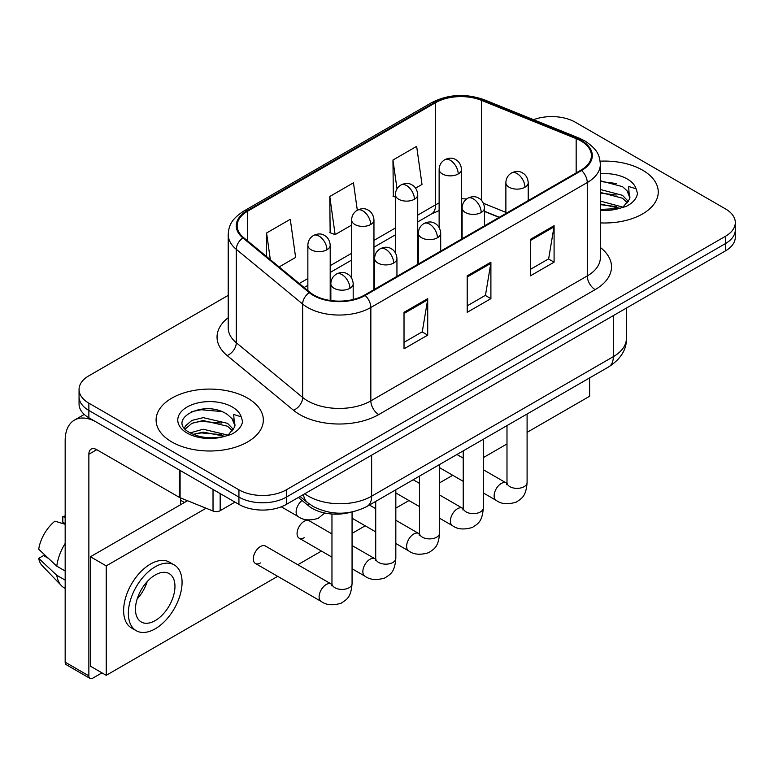 <?xml version="1.0" encoding="UTF-8"?>
<svg xmlns="http://www.w3.org/2000/svg" width="774" height="774" viewBox="0 0 774 774"><rect width="100%" height="100%" fill="white"/><g stroke="black" fill="none" stroke-linecap="round" stroke-linejoin="round"><path stroke-width="1.16" d="M499.104 217.397L484.456 211.476M350.593 512.262A33.514 19.35 180 0 1 308.652 505.915L298.377 497.45M642.555 170.145A53.619 30.96 0 0 0 600.131 161.185A53.619 30.96 0 0 1 642.555 170.145A53.619 30.96 0 0 1 658.258 192.029A53.619 30.96 0 0 0 642.555 170.145M247.622 398.155A53.619 30.96 0 0 0 189.195 391.441A53.619 30.96 0 0 0 156.096 420.04A53.619 30.96 0 0 0 171.799 441.935A53.619 30.96 0 0 0 230.236 448.639A53.619 30.96 0 0 0 263.334 420.04A53.619 30.96 0 0 0 247.622 398.155A53.619 30.96 0 0 0 189.195 391.441A53.619 30.96 0 0 0 156.096 420.04A53.619 30.96 0 0 0 171.799 441.935A53.619 30.96 0 0 0 230.236 448.639A53.619 30.96 0 0 0 263.334 420.04A53.619 30.96 0 0 0 247.622 398.155M580.945 140.955A35.749 20.637 180 0 1 591.413 155.555A35.749 20.637 180 0 1 580.945 170.145L364.525 295.088A35.749 20.637 180 0 1 309.968 292.34L243.607 237.618A35.749 20.637 180 0 1 237.144 225.785A35.749 20.637 180 0 1 247.612 211.196L435.627 102.642A35.749 20.637 180 0 1 481.399 100.33L576.166 138.643A35.749 20.637 180 0 1 580.945 140.955M581.574 140.597A36.639 21.15 0 0 0 576.678 138.227L481.912 99.914A36.639 21.15 0 0 0 434.988 102.284L246.983 210.828A36.639 21.15 0 0 0 242.881 237.918L309.232 292.63A36.639 21.15 0 0 0 365.154 295.455L581.574 170.512A36.639 21.15 0 0 0 581.574 140.597M228.214 295.358L88.865 375.806A33.514 19.35 0 0 0 79.054 389.486L79.054 404.076A33.514 19.35 0 0 0 88.865 417.757L238.934 504.406L238.934 497.111A33.514 19.35 0 0 0 286.332 497.111L725.49 243.568A33.514 19.35 0 0 0 735.3 229.888A33.514 19.35 0 0 1 725.49 243.568L286.332 497.111A33.514 19.35 0 0 1 238.934 497.111L88.865 410.462L238.934 497.111L238.934 489.816A33.514 19.35 0 0 0 286.332 489.816L725.49 236.263A33.514 19.35 0 0 0 735.3 222.583A33.514 19.35 0 0 0 725.49 208.903L575.411 122.263A33.514 19.35 0 0 0 533.538 119.689M79.054 396.781A33.514 19.35 0 0 0 88.865 410.462A33.514 19.35 0 0 1 79.054 396.781M404.018 312.328L404.018 348.813L427.712 335.132L427.712 298.648L404.018 312.328M404.018 342.34L422.265 331.804L427.616 299.857A8.94 5.157 -120 0 0 427.712 298.648M422.111 331.891L427.712 335.132M530.393 239.369L530.393 275.854L554.087 262.173L554.087 225.689L530.393 239.369M530.393 269.381L548.64 258.835L553.99 226.898A8.94 5.157 -120 0 0 554.087 225.689M548.485 258.932L554.087 262.173M467.206 275.854L467.206 312.328L490.9 298.648L490.9 262.173L467.206 275.854M467.206 305.856L485.453 295.32L490.803 263.383A8.94 5.157 -120 0 0 490.9 262.173M485.298 295.416L490.9 298.648M600.343 222.893A53.619 30.96 0 0 0 658.258 192.029A53.619 30.96 0 0 1 600.343 222.893M79.054 389.486A33.514 19.35 0 0 0 88.865 403.167L238.934 489.816M415.609 188.15L422.004 184.454L416.654 146.344L392.96 160.025L393.337 196.286M279.153 266.933L295.629 257.423L290.279 219.303L266.585 232.984L266.585 256.562M357.307 210.209L353.466 182.819L329.772 196.499L330.15 232.761M329.772 196.499L335.123 234.619L351.619 225.099M335.123 234.619L329.772 232.626M395.379 197.041L392.96 196.141M392.96 160.025L397.004 188.866M266.585 232.984L270.329 259.648M238.934 504.406A33.514 19.35 0 0 0 286.332 504.406L725.49 250.863A33.514 19.35 0 0 0 735.3 237.183L735.3 222.583M600.343 209.444L619.045 208.496L626.137 206.435C632.958 202.933 636.741 198.56 637.495 193.326L636.093 188.798L628.633 186.457L629.514 199.237L629.891 197.505A25.252 14.58 0 0 0 627.037 190.772L622.519 186.65L600.343 180.768M629.514 199.237L623.351 206.677M600.343 201.085L622.76 207.103M600.343 203.988L619.955 208.303M600.343 189.504L622.49 195.338L628.362 201.443M600.343 192.397L622.49 198.231L627.385 202.817M627.037 190.772L629.872 197.854M600.343 181.474L616.491 183.525M600.343 193.055L616.239 195.038M600.343 204.636L616.239 206.619M234.599 427.248L234.967 425.516A25.252 14.58 0 0 0 232.113 418.782L227.595 414.661C204.317 398.194 165.53 419.682 189.475 432.453C199.247 437.745 210.799 439.1 224.121 436.507L231.213 434.437C238.034 430.944 241.817 426.571 242.572 421.337L241.169 416.809L233.7 414.458L234.59 427.248L228.427 434.688M190.22 432.889L203.175 429.222L227.837 435.104M221.316 434.63L201.192 432.908L193.2 434.349L203.175 432.124L225.031 436.313M184.56 428.206L185.325 426.019L191.855 420.446L203.175 417.641L227.566 423.349L233.438 429.454M185.257 429.038L191.855 423.349L203.175 420.534L227.566 426.242L232.461 430.828M232.113 418.782L234.948 425.864M191.294 411.749L201.192 409.736L221.567 411.536M193.161 422.778L201.192 421.327L221.316 423.049M220.174 493.57L220.174 510.676L234.986 502.123M179.355 470.002L96.769 422.323A44.679 25.794 -120 0 0 74.43 420.108A44.679 25.794 -120 0 0 65.171 440.561L65.171 662.186L88.865 675.866L88.865 454.241A11.175 6.453 60 0 1 91.177 449.133A11.175 6.453 60 0 1 96.769 449.684L179.355 497.363L179.355 470.002A5.582 3.222 0 0 0 180.1 470.369M88.865 675.866A5.582 3.222 120 0 0 90.026 678.43L66.332 664.75A5.582 3.222 -60 0 1 65.171 662.186M90.026 678.43A5.582 3.222 120 0 0 92.812 678.15L101.975 672.858M180.487 504.774L180.487 497.885M220.174 510.676A5.582 3.222 180 0 1 213.024 511.034L180.1 497.73A5.582 3.222 180 0 1 179.355 497.363M255.391 563.462L321.191 601.446A10.052 5.805 -60 0 1 319.652 593.387A10.052 5.805 -60 0 1 326.212 584.525A10.052 5.805 -60 0 1 326.667 584.283A10.052 5.805 -60 0 1 331.243 584.031L265.453 546.047A10.052 5.805 120 0 0 260.422 546.541A10.052 5.805 120 0 0 253.853 555.403A10.052 5.805 120 0 0 255.391 563.462A10.052 5.805 120 0 0 260.422 562.959M331.959 533.915L309.203 520.786A10.052 5.805 120 0 0 304.182 521.279A10.052 5.805 120 0 0 297.613 530.142A10.052 5.805 120 0 0 299.151 538.191A10.052 5.805 120 0 0 304.182 537.698M527.094 432.347L589.633 396.24L589.633 377.896M206.087 508.228L106.241 565.881L106.241 675.325L277.702 576.33M297.806 564.73L321.452 551.069M352.064 533.402L365.212 525.807M395.824 508.131L408.972 500.546M439.584 482.87L452.732 475.284M483.344 457.608L506.989 443.957M187.502 500.72L90.442 556.758L90.442 666.201L106.241 675.325M106.241 565.881L90.442 556.758M547.905 401.987A37.974 21.924 120 0 0 550.14 400.797A37.974 21.924 120 0 0 552.375 399.403M155.216 620.603A27.922 16.119 120 0 0 173.453 595.99A27.922 16.119 120 0 0 169.177 573.611A27.922 16.119 120 0 0 155.216 574.995A27.922 16.119 120 0 0 136.969 599.608A27.922 16.119 120 0 0 141.255 621.986A27.922 16.119 120 0 0 155.216 620.603M137.172 598.95A27.922 16.119 120 0 0 147.195 581.593M65.171 517.332L62.8 516.616L62.8 522.227L65.171 523.592M174.208 564.904L169.467 562.176A37.974 21.924 120 0 0 150.475 564.053A37.974 21.924 120 0 0 125.669 597.518A37.974 21.924 120 0 0 131.483 627.956L136.224 630.694A37.974 21.924 120 0 0 155.216 628.807A37.974 21.924 120 0 0 180.023 595.341A37.974 21.924 120 0 0 174.208 564.904A37.974 21.924 120 0 0 155.216 566.791A37.974 21.924 120 0 0 130.4 600.256A37.974 21.924 120 0 0 136.224 630.694M65.171 543.445A36.862 21.285 120 0 0 56.783 566.162L38.7 549.24A29.044 16.767 120 0 1 54.906 521.173L65.171 524.288M65.171 570.999L56.783 566.162M48.481 558.402L43.557 555.558L38.7 558.364L56.783 575.285L65.171 580.123M56.783 575.285A36.862 21.285 120 0 0 61.33 585.579A36.862 21.285 120 0 0 64.116 587.766L65.171 588.375M65.171 515.958A29.044 16.767 120 0 0 62.8 516.616M38.7 558.364A29.044 16.767 120 0 0 42.135 565.591L61.33 585.579M308.652 503.487L308.652 505.915M600.343 247.477A55.854 32.247 180 0 1 595.158 289.621L378.738 414.574A11.175 6.453 60 0 1 370.843 400.884L587.263 275.941A44.679 25.794 0 0 0 600.343 257.703L600.343 164.311A44.679 25.794 180 0 1 587.263 182.548A11.175 6.453 -120 0 0 581.574 170.512M378.738 414.574A55.854 32.247 180 0 1 299.761 414.574A55.854 32.247 180 0 1 293.501 410.259L227.14 355.547A55.854 32.247 180 0 1 228.214 317.708M307.655 400.884A44.679 25.794 0 0 0 370.843 400.884L370.843 307.491A44.679 25.794 180 0 1 302.653 304.047L236.293 249.334A44.679 25.794 180 0 1 228.214 234.541L228.214 327.934A44.679 25.794 0 0 0 236.293 342.727L302.653 397.439A44.679 25.794 0 0 0 307.655 400.884M600.343 164.311C599.627 156.629 598.912 150.243 584.951 140.955L579.078 138.101A11.175 5.234 112 0 0 576.678 138.227M579.078 138.101L484.301 99.788C465.803 93.248 448.243 94.196 431.621 102.642A11.175 6.453 60 0 1 434.988 102.284M246.983 210.828A11.175 6.453 -120 0 0 243.607 211.186C230.062 220.068 228.833 226.753 228.214 234.541M242.881 237.918A11.175 7.469 129.5 0 0 236.293 249.334L236.293 342.727A11.175 7.469 -50.5 0 1 227.14 355.547M484.301 99.788A11.175 5.234 112 0 0 481.912 99.914M309.232 292.63A11.175 7.469 129.5 0 0 302.653 304.047L302.653 397.439A11.175 7.469 -50.5 0 1 293.501 410.259M365.154 295.455A11.175 6.453 60 0 1 370.843 307.491L587.263 182.548L587.263 275.941A11.175 6.453 60 0 0 595.158 289.621M286.332 489.816L286.332 504.406M725.49 236.263L725.49 250.863M88.865 403.167L88.865 417.757M247.612 211.196L247.612 240.927M576.166 138.643L576.166 172.902M481.399 100.33L481.399 200.273M505.877 212.376L483.45 203.31M466.577 199.015A35.749 20.637 0 0 0 461.468 198.754M439.129 203.02A35.749 20.637 0 0 0 435.627 204.791L417.718 215.133M435.627 102.642L435.627 204.791A20.105 11.61 60 0 1 431.457 214.001L417.718 221.935M395.379 228.03L373.958 240.395M351.619 253.292L330.198 265.656M307.858 278.563L299.277 283.516M499.346 217.252L485.395 211.612A20.105 9.414 -68 0 1 484.456 211.099M467.206 277.005L490.803 263.383M530.393 240.52L553.99 226.898M404.018 313.489L427.616 299.857M304.743 493.773A44.679 25.794 0 0 0 308.449 496.192A44.679 25.794 0 0 0 371.636 496.192L613.327 356.659A44.679 25.794 0 0 0 626.418 338.412C626.737 349.5 620.835 358.991 608.703 366.886L367.002 506.428A22.34 12.897 60 0 0 371.636 496.192L371.636 455.151M613.327 315.618L613.327 356.659A22.34 12.897 60 0 1 608.703 366.886M303.524 494.48A22.34 14.938 129.5 0 0 307.53 502.587L300.089 496.463M524.946 187.24A11.175 6.453 0 0 0 528.216 182.683C527.733 176.008 523.388 173.279 522.914 173.183C519.673 170.899 515.861 170.841 511.459 173.008A11.175 6.453 60 0 1 517.042 173.56A11.175 6.453 -120 0 1 524.946 187.24A11.175 6.453 0 0 1 509.147 187.24A11.175 6.453 0 0 1 505.877 182.683C506.041 178.446 507.899 175.224 511.459 173.008M483.344 492.951L496.221 500.391A10.052 5.805 -60 0 1 494.683 492.332A10.052 5.805 -60 0 1 501.242 483.479A10.052 5.805 -60 0 1 501.697 483.237A10.052 5.805 -60 0 1 506.273 482.976L483.344 469.741M506.67 484.737L506.989 482.56A10.052 5.805 -0 0 0 509.931 486.672A10.052 5.805 -0 0 0 523.688 486.914A10.052 5.805 -0 0 0 527.094 482.56C525.952 496.744 521.87 498.253 516.248 502.123C507.85 504.677 501.175 504.106 496.221 500.391M458.198 173.976A11.175 6.453 0 0 0 461.468 169.419C460.985 162.733 456.65 160.005 456.167 159.908C452.935 157.635 449.113 157.577 444.721 159.744A11.175 6.453 60 0 1 450.304 160.295A11.175 6.453 -120 0 1 458.198 173.976A11.175 6.453 0 0 1 442.399 173.976A11.175 6.453 0 0 1 439.129 169.419C439.303 165.181 441.161 161.96 444.721 159.744M481.186 212.511A11.175 6.453 0 0 0 484.456 207.945C483.973 201.269 479.628 198.541 479.154 198.444C475.923 196.161 472.101 196.112 467.699 198.27A11.175 6.453 60 0 1 473.282 198.831A11.175 6.453 -120 0 1 481.186 212.511A11.175 6.453 0 0 1 465.387 212.511A11.175 6.453 0 0 1 462.117 207.945C462.281 203.717 464.148 200.485 467.699 198.27M439.584 518.222L452.461 525.652A10.052 5.805 -60 0 1 450.923 517.603A10.052 5.805 -60 0 1 457.492 508.741A10.052 5.805 -60 0 1 457.937 508.499A10.052 5.805 -60 0 1 462.513 508.237L439.584 495.002M462.91 509.998L463.229 507.831A10.052 5.805 -0 0 0 466.18 511.933A10.052 5.805 -0 0 0 479.938 512.185A10.052 5.805 -0 0 0 483.344 507.831C482.202 522.005 478.109 523.514 472.498 527.384C464.09 529.948 457.415 529.368 452.461 525.652M437.426 237.773A11.175 6.453 0 0 0 440.696 233.206C440.213 226.53 435.878 223.802 435.394 223.705C432.163 221.432 428.341 221.374 423.939 223.541A11.175 6.453 60 0 1 429.531 224.092A11.175 6.453 -120 0 1 437.426 237.773A11.175 6.453 0 0 1 421.627 237.773A11.175 6.453 0 0 1 418.357 233.206C418.531 228.978 420.388 225.756 423.939 223.541M395.824 543.483L408.701 550.914A10.052 5.805 -60 0 1 407.163 542.864A10.052 5.805 -60 0 1 413.732 534.002A10.052 5.805 -60 0 1 414.177 533.76A10.052 5.805 -60 0 1 418.763 533.509L395.824 520.263M419.15 535.26L419.479 533.092A10.052 5.805 -0 0 0 422.42 537.195A10.052 5.805 -0 0 0 436.178 537.446A10.052 5.805 -0 0 0 439.584 533.092C438.442 547.266 434.349 548.785 428.738 552.655C420.33 555.21 413.655 554.629 408.701 550.914M393.666 263.034A11.175 6.453 0 0 0 396.946 258.477C396.462 251.802 392.118 249.064 391.644 248.967C388.403 246.693 384.591 246.635 380.189 248.802A11.175 6.453 60 0 1 385.771 249.354A11.175 6.453 -120 0 1 393.666 263.034A11.175 6.453 0 0 1 377.876 263.034A11.175 6.453 0 0 1 374.597 258.477C374.771 254.24 376.628 251.018 380.189 248.802M352.064 568.745L364.951 576.185A10.052 5.805 -60 0 1 363.403 568.126A10.052 5.805 -60 0 1 369.972 559.263A10.052 5.805 -60 0 1 370.417 559.021A10.052 5.805 -60 0 1 375.003 558.77L352.064 545.525M375.4 560.521L375.719 558.354A10.052 5.805 -0 0 0 378.66 562.456A10.052 5.805 -0 0 0 392.418 562.708A10.052 5.805 -0 0 0 395.824 558.354C394.682 572.528 390.599 574.047 384.978 577.917C376.58 580.471 369.904 579.89 364.951 576.185M349.916 288.296A11.175 6.453 0 0 0 353.186 283.739C352.702 277.063 348.358 274.325 347.884 274.228C344.643 271.955 340.831 271.897 336.429 274.064A11.175 6.453 60 0 1 342.011 274.615A11.175 6.453 -120 0 1 349.916 288.296A11.175 6.453 0 0 1 334.116 288.296A11.175 6.453 0 0 1 330.846 283.739C331.011 279.501 332.868 276.279 336.429 274.064M331.64 585.792L331.959 583.615A10.052 5.805 -0 0 0 334.9 587.718A10.052 5.805 -0 0 0 348.658 587.969A10.052 5.805 -0 0 0 352.064 583.615C350.922 597.789 346.839 599.308 341.218 603.178C332.82 605.732 326.144 605.152 321.191 601.446M414.438 199.237A11.175 6.453 0 0 0 417.718 194.68C417.234 188.005 412.89 185.267 412.416 185.17C409.175 182.896 405.363 182.838 400.961 185.005A11.175 6.453 60 0 1 406.543 185.557A11.175 6.453 -120 0 1 414.438 199.237A11.175 6.453 0 0 1 398.649 199.237A11.175 6.453 0 0 1 395.379 194.68C395.543 190.443 397.401 187.221 400.961 185.005M370.688 224.499A11.175 6.453 0 0 0 373.958 219.942C373.474 213.266 369.13 210.528 368.656 210.441C365.425 208.158 361.603 208.1 357.201 210.267A11.175 6.453 60 0 1 362.783 210.818A11.175 6.453 -120 0 1 370.688 224.499A11.175 6.453 0 0 1 354.889 224.499A11.175 6.453 0 0 1 351.619 219.942C351.783 215.704 353.65 212.482 357.201 210.267M326.928 249.76A11.175 6.453 0 0 0 330.198 245.203C329.714 238.527 325.37 235.799 324.896 235.702C321.665 233.419 317.843 233.361 313.441 235.528A11.175 6.453 60 0 1 319.033 236.08A11.175 6.453 -120 0 1 326.928 249.76A11.175 6.453 0 0 1 311.129 249.76A11.175 6.453 0 0 1 307.858 245.203C308.023 240.966 309.89 237.744 313.441 235.528M324.712 513.017L318.24 518.309C309.832 520.873 303.156 520.292 298.203 516.577A10.052 5.805 -60 0 1 296.123 511.972A10.052 5.805 -60 0 1 302.044 500.468M636.093 188.798A31.957 18.45 0 0 0 627.23 178.988A31.957 18.45 0 0 0 600.343 173.753M600.343 210.315A31.957 18.45 0 0 0 619.045 208.496M241.169 416.809A31.957 18.45 0 0 0 232.306 406.998A31.957 18.45 0 0 0 187.124 406.998A31.957 18.45 0 0 0 187.124 433.082A31.957 18.45 0 0 0 224.121 436.507M88.865 454.241L96.769 449.684M180.1 470.437L180.1 497.73M213.024 511.034L213.024 489.439M431.621 102.642L243.607 211.186M485.395 211.612L484.456 211.244M462.136 207.258L461.468 207.248M439.129 210.605L431.457 214.001M395.379 234.832L373.958 247.196M351.619 260.093L330.198 272.458M307.858 285.354L304.124 287.512M367.002 506.428C349.026 515.455 331.049 515.455 313.073 506.428L307.53 502.587M626.418 338.412L626.418 308.062M506.96 483.344L506.273 482.976M527.094 413.993L527.094 482.56M528.216 200.582L528.216 182.683M463.229 481.351L439.584 467.69M506.989 425.603L506.989 482.56M505.877 213.489L505.877 182.683M463.229 458.131L456.941 454.502M461.468 239.118L461.468 169.419M439.129 227.508L439.129 169.419M463.2 508.605L462.513 508.237M483.344 439.255L483.344 507.831M484.456 225.853L484.456 207.945M419.479 506.612L395.824 492.951M463.229 450.865L463.229 507.831M462.117 238.75L462.117 207.945M419.479 483.392L413.19 479.764M419.45 533.866L418.763 533.509M439.584 464.526L439.584 533.092M440.696 251.115L440.696 233.206M375.719 531.873L352.064 518.222M419.479 476.126L419.479 533.092M418.357 264.011L418.357 233.206M375.719 508.653L369.43 505.025M375.69 559.128L375.003 558.77M395.824 489.787L395.824 558.354M396.946 276.376L396.946 258.477M331.959 557.135L299.151 538.191M375.719 501.397L375.719 558.354M374.597 289.273L374.597 258.477M331.93 584.389L331.243 584.031M352.064 511.982L352.064 583.615M353.186 299.499L353.186 283.739M331.959 514.023L331.959 583.615M330.846 300.554L330.846 283.739M180.487 500.217L184.435 502.49M417.718 264.379L417.718 194.68M395.379 252.769L395.379 194.68M373.958 289.65L373.958 219.942M351.619 278.03L351.619 219.942M330.198 300.467L330.198 245.203M298.203 516.577L281.272 506.806M307.858 290.598L307.858 245.203M74.43 420.108L84.25 414.438"/></g></svg>
